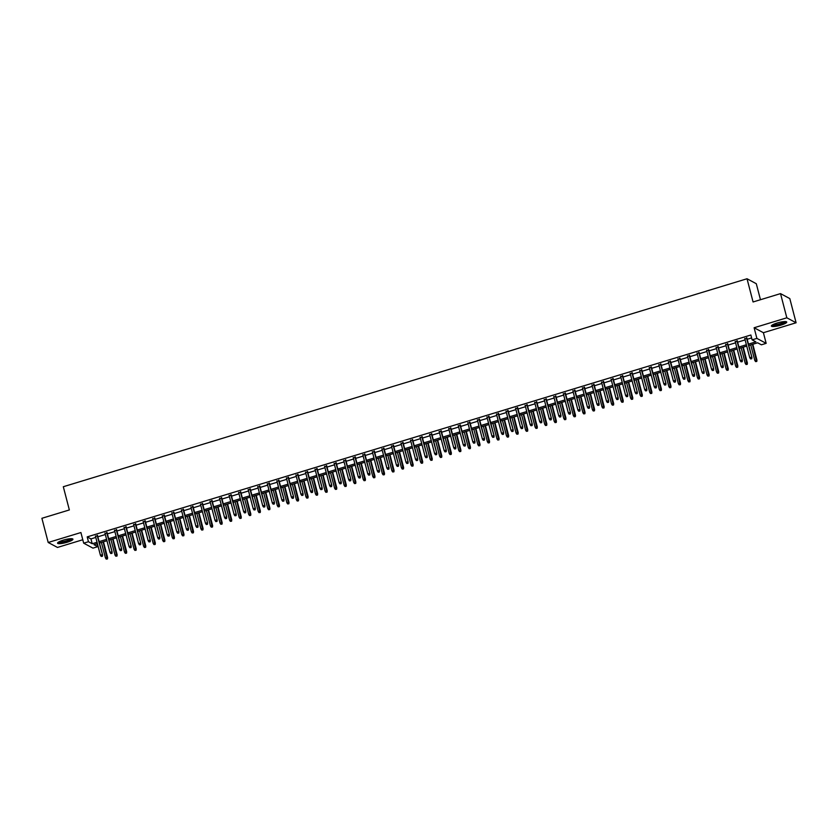<?xml version="1.0" encoding="UTF-8"?>
<svg xmlns="http://www.w3.org/2000/svg" width="838" height="838" viewBox="0 0 838 838"><rect width="100%" height="100%" fill="white"/><g stroke="black" fill="none" stroke-linecap="round" stroke-linejoin="round"><path stroke-width="1.26" d="M67.208 542.228A7.951 1.54 165.4 0 0 72.937 539.18A7.951 1.54 165.4 0 0 63.3 540.143A7.951 1.54 165.4 0 0 57.56 543.192A7.951 1.54 165.4 0 0 67.208 542.228M781.006 325.102A7.951 1.54 165.4 0 0 786.735 322.054A7.951 1.54 165.4 0 0 777.098 323.018A7.951 1.54 165.4 0 0 771.358 326.066A7.951 1.54 165.4 0 0 781.006 325.102M96.967 543.757L97.721 546.68L92.955 548.136L83.674 543.171L88.451 541.725L92.211 543.736L97.03 542.27M760.464 299.721L756.295 283.715L747.025 278.75L63.311 486.731L69.355 509.944L41.9 518.293L48.195 542.479L57.476 547.444L82.784 539.745M747.025 278.75L753.069 301.973L780.524 293.614L789.805 298.579L796.1 322.766L786.83 317.801L754.116 327.752L756.892 338.395L766.162 343.35L761.396 344.806L757.636 342.794L748.805 345.476M754.116 327.752L763.397 332.707L796.1 322.766M763.397 332.707L766.162 343.35M780.524 293.614L786.83 317.801M97.585 535.775L95.511 536.404M107.138 532.874L105.054 533.502M116.681 529.962L114.607 530.601M126.234 527.06L124.16 527.689M135.787 524.159L133.703 524.787M145.33 521.246L143.256 521.885M154.883 518.345L152.799 518.973M164.426 515.443L162.352 516.072M173.979 512.531L171.905 513.17M183.532 509.63L181.448 510.269M193.075 506.728L191.001 507.357M202.628 503.827L200.544 504.455M212.182 500.915L210.097 501.553M221.724 498.013L219.65 498.641M231.278 495.111L229.193 495.74M240.82 492.199L238.746 492.838M250.373 489.298L248.299 489.926M259.927 486.396L257.842 487.025M269.469 483.484L267.395 484.123M279.023 480.583L276.938 481.222M288.565 477.681L286.491 478.309M298.119 474.779L296.044 475.408M307.672 471.867L305.587 472.506M317.214 468.966L315.14 469.594M326.768 466.064L324.683 466.693M336.321 463.152L334.236 463.791M345.864 460.251L343.79 460.879M355.417 457.349L353.332 457.977M364.959 454.437L362.885 455.076M374.513 451.535L372.439 452.174M384.066 448.634L381.981 449.262M393.609 445.732L391.535 446.361M403.162 442.82L401.077 443.459M412.705 439.919L410.63 440.547M422.258 437.017L420.184 437.646M431.811 434.105L429.726 434.744M441.354 431.203L439.28 431.832M450.907 428.302L448.822 428.93M460.45 425.39L458.376 426.029M470.003 422.488L467.929 423.127M479.556 419.587L477.471 420.215M489.099 416.685L487.025 417.314M498.652 413.773L496.567 414.412M508.205 410.871L506.121 411.5M517.748 407.97L515.674 408.598M527.301 405.058L525.216 405.697M536.844 402.156L534.77 402.785M546.397 399.255L544.323 399.883M555.95 396.343L553.866 396.982M565.493 393.441L563.419 394.08M575.046 390.539L572.962 391.168M584.589 387.638L582.515 388.266M594.142 384.726L592.068 385.365M603.695 381.824L601.611 382.453M613.238 378.923L611.164 379.551M622.791 376.011L620.707 376.65M632.334 373.109L630.26 373.738M641.887 370.207L639.813 370.836M651.44 367.295L649.356 367.934M660.983 364.394L658.909 365.033M670.536 361.492L668.452 362.121M680.089 358.591L678.005 359.219M689.632 355.679L687.558 356.318M699.185 352.777L697.101 353.406M708.728 349.875L706.654 350.504M718.281 346.963L716.207 347.602M727.834 344.062L725.75 344.69M737.377 341.16L735.303 341.789M748.46 344.114L755.876 341.852L752.115 339.84L750.858 335.011L87.194 536.886L90.954 538.897L95.773 537.43M97.857 536.802L105.326 534.529M107.4 533.89L114.869 531.617M116.953 530.988L124.422 528.715M126.496 528.087L133.975 525.814M136.049 525.175L143.518 522.902M145.603 522.273L153.071 520M155.145 519.371L162.614 517.098M164.698 516.459L172.167 514.197M174.252 513.558L181.72 511.285M183.794 510.656L191.263 508.383M193.348 507.755L200.816 505.482M202.89 504.843L210.369 502.57M212.443 501.941L219.912 499.668M221.997 499.039L229.465 496.766M231.539 496.127L239.008 493.854M241.093 493.226L248.561 490.953M250.635 490.324L258.114 488.051M260.189 487.412L267.657 485.15M269.742 484.511L277.21 482.238M279.284 481.609L286.753 479.336M288.838 478.708L296.306 476.434M298.38 475.795L305.86 473.522M307.934 472.894L315.402 470.621M317.487 469.992L324.955 467.719M327.03 467.08L334.509 464.807M336.583 464.179L344.051 461.906M346.136 461.277L353.605 459.004M355.679 458.365L363.147 456.102M365.232 455.463L372.701 453.19M374.775 452.562L382.254 450.289M384.328 449.66L391.796 447.387M393.881 446.748L401.35 444.475M403.424 443.847L410.892 441.574M412.977 440.945L420.446 438.672M422.52 438.033L429.999 435.76M432.073 435.132L439.541 432.858M441.626 432.23L449.095 429.957M451.169 429.318L458.637 427.055M460.722 426.416L468.191 424.143M470.275 423.515L477.744 421.242M479.818 420.613L487.287 418.34M489.371 417.701L496.84 415.428M498.914 414.8L506.393 412.526M508.467 411.898L515.936 409.625M518.02 408.986L525.489 406.713M527.563 406.084L535.032 403.811M537.116 403.183L544.585 400.91M546.659 400.271L554.138 397.998M556.212 397.369L563.681 395.096M565.765 394.468L573.234 392.194M575.308 391.566L582.777 389.293M584.861 388.654L592.33 386.381M594.404 385.752L601.883 383.479M603.957 382.851L611.426 380.578M613.51 379.939L620.979 377.666M623.053 377.037L630.522 374.764M632.606 374.136L640.075 371.863M642.159 371.224L649.628 368.95M651.702 368.322L659.171 366.049M661.255 365.42L668.724 363.147M670.798 362.519L678.277 360.246M680.351 359.607L687.82 357.334M689.904 356.705L697.373 354.432M699.447 353.804L706.916 351.531M709 350.892L716.469 348.618M718.543 347.99L726.022 345.717M728.096 345.088L735.565 342.815M737.65 342.176L745.118 339.903M747.192 339.275L751.623 337.934M746.93 338.248L744.846 338.887M83.674 543.171L80.909 532.539L48.195 542.479M87.194 536.886L88.451 541.725M752.115 339.84L756.892 338.395M97.386 543.632L93.971 544.669L97.721 546.68M746.731 346.104L739.263 348.378M737.178 349.017L729.709 351.29M727.635 351.918L720.167 354.191M718.082 354.82L710.614 357.093M708.539 357.732L701.06 360.005M698.986 360.633L691.518 362.906M689.433 363.535L681.964 365.808M679.89 366.447L672.422 368.72M670.337 369.349L662.868 371.622M660.794 372.25L653.315 374.523M651.241 375.152L643.773 377.425M641.688 378.064L634.219 380.337M632.145 380.965L624.677 383.238M622.592 383.867L615.123 386.14M613.039 386.779L605.57 389.052M603.496 389.68L596.028 391.954M593.943 392.582L586.474 394.855M584.4 395.494L576.921 397.767M574.847 398.396L567.378 400.669M565.294 401.297L557.825 403.57M555.751 404.199L548.282 406.472M546.198 407.111L538.729 409.384M536.655 410.012L529.176 412.286M527.102 412.914L519.633 415.187M517.549 415.826L510.08 418.099M508.006 418.728L500.537 421.001M498.453 421.629L490.984 423.902M488.91 424.541L481.431 426.814M479.357 427.443L471.888 429.716M469.804 430.344L462.335 432.618M460.261 433.246L452.782 435.519M450.708 436.158L443.239 438.431M441.155 439.06L433.686 441.333M431.612 441.961L424.143 444.234M422.059 444.873L414.59 447.146M412.516 447.775L405.037 450.048M402.963 450.676L395.494 452.949M393.41 453.588L385.941 455.862M383.867 456.49L376.398 458.763M374.314 459.392L366.845 461.665M364.771 462.293L357.292 464.566M355.218 465.205L347.749 467.478M345.665 468.107L338.196 470.38M336.122 471.008L328.653 473.281M326.569 473.92L319.1 476.194M317.015 476.822L309.547 479.095M307.473 479.724L300.004 481.997M297.919 482.636L290.451 484.909M288.377 485.537L280.898 487.81M278.824 488.439L271.355 490.712M269.27 491.34L261.802 493.613M259.728 494.252L252.259 496.525M250.174 497.154L242.706 499.427M240.632 500.056L233.153 502.329M231.079 502.968L223.61 505.241M221.525 505.869L214.057 508.142M211.983 508.771L204.514 511.044M202.429 511.683L194.961 513.956M192.887 514.584L185.408 516.857M183.333 517.486L175.865 519.759M173.78 520.388L166.312 522.661M164.238 523.3L156.769 525.573M154.684 526.201L147.216 528.474M145.131 529.103L137.662 531.376M135.588 532.015L128.12 534.288M126.035 534.916L118.567 537.189M116.492 537.818L109.013 540.091M106.939 540.73L99.471 543.003M99.114 541.631L106.583 539.358M108.668 538.729L116.136 536.456M118.21 535.828L125.679 533.555M127.764 532.916L135.232 530.643M137.306 530.014L144.785 527.741M146.859 527.112L154.328 524.839M156.413 524.211L163.881 521.938M165.955 521.299L173.424 519.026M175.509 518.397L182.977 516.124M185.051 515.496L192.531 513.223M194.605 512.584L202.073 510.311M204.158 509.682L211.626 507.409M213.7 506.781L221.169 504.507M223.254 503.868L230.722 501.595M232.796 500.967L240.276 498.694M242.35 498.065L249.818 495.792M251.903 495.164L259.371 492.891M261.446 492.252L268.925 489.979M270.999 489.35L278.467 487.077M280.552 486.449L288.021 484.175M290.095 483.536L297.563 481.263M299.648 480.635L307.117 478.362M309.191 477.733L316.67 475.46M318.744 474.821L326.212 472.548M328.297 471.92L335.766 469.647M337.84 469.018L345.308 466.745M347.393 466.117L354.862 463.843M356.936 463.205L364.415 460.931M366.489 460.303L373.958 458.03M376.042 457.401L383.511 455.128M385.585 454.489L393.053 452.216M395.138 451.588L402.607 449.315M404.691 448.686L412.16 446.413M414.234 445.774L421.703 443.501M423.787 442.873L431.256 440.599M433.33 439.971L440.809 437.698M442.883 437.059L450.352 434.796M452.436 434.157L459.905 431.884M461.979 431.256L469.448 428.983M471.532 428.354L479.001 426.081M481.075 425.442L488.554 423.169M490.628 422.541L498.097 420.267M500.181 419.639L507.65 417.366M509.724 416.727L517.193 414.454M519.277 413.825L526.746 411.552M528.82 410.924L536.299 408.651M538.373 408.012L545.842 405.749M547.926 405.11L555.395 402.837M557.469 402.209L564.938 399.936M567.022 399.307L574.491 397.034M576.575 396.395L584.044 394.122M586.118 393.493L593.587 391.22M595.671 390.592L603.14 388.319M605.214 387.68L612.693 385.407M614.767 384.778L622.236 382.505M624.32 381.877L631.789 379.604M633.863 378.965L641.332 376.702M643.416 376.063L650.885 373.79M652.959 373.161L660.438 370.888M662.512 370.26L669.981 367.987M672.066 367.348L679.534 365.075M681.608 364.446L689.077 362.173M691.161 361.545L698.63 359.272M700.704 358.633L708.183 356.36M710.257 355.731L717.726 353.458M719.811 352.829L727.279 350.556M729.353 349.917L736.822 347.655M738.907 347.016L746.375 344.743M90.954 538.897L92.211 543.736M751.518 358.622L750.565 358.915L751.77 358.758L751.477 357.198L749.759 357.721L744.72 338.395M746.438 337.871L751.927 357.438L746.805 337.766M751.77 358.758L751.927 357.438M749.759 357.721L750.565 358.915M755.583 361.597L756.787 361.44L755.583 361.597L754.766 360.403L756.934 360.12L752.807 344.261M756.536 361.304L752.451 344.366M754.766 360.403L750.733 344.889M756.934 360.12L756.787 361.44M785.51 321.583A6.882 1.33 -14.6 0 1 780.534 324.191A6.882 1.33 -14.6 0 1 772.196 325.05M772.856 324.662A6.369 1.236 165.4 0 0 780.283 323.636A6.369 1.236 165.4 0 0 784.745 321.562M771.547 325.584A7.898 1.529 165.4 0 0 780.786 324.327A7.898 1.529 165.4 0 0 786.348 321.729M71.712 538.708A6.882 1.33 -14.6 0 1 67.668 541.023A6.882 1.33 -14.6 0 1 60.315 542.563A6.882 1.33 -14.6 0 1 58.398 542.176M59.058 541.788A6.369 1.236 165.4 0 0 60.535 541.924A6.369 1.236 165.4 0 0 66.642 540.72A6.369 1.236 165.4 0 0 70.947 538.698M57.749 542.71A7.898 1.529 165.4 0 0 59.613 542.877A7.898 1.529 165.4 0 0 67.229 541.379A7.898 1.529 165.4 0 0 72.55 538.855M741.976 361.524L741.012 361.817L742.217 361.66L741.923 360.099L740.205 360.623L735.177 341.307M736.895 340.783L742.374 360.34L737.251 340.668M742.217 361.66L742.374 360.34M740.205 360.623L741.012 361.817M732.422 364.436L731.469 364.719L732.674 364.561L732.381 363.001L730.652 363.524L725.624 344.209M727.342 343.685L732.831 363.242L727.698 343.58M732.674 364.561L732.831 363.242M730.652 363.524L731.469 364.719M722.869 367.337L721.916 367.631L723.121 367.473L722.827 365.913L721.109 366.436L716.071 347.11M717.799 346.586L723.278 366.154L718.156 346.482M723.121 367.473L723.278 366.154M721.109 366.436L721.916 367.631M713.327 370.239L712.373 370.532L713.578 370.375L713.274 368.814L711.556 369.338L706.528 350.022M708.246 349.498L713.725 369.055L708.602 349.383M713.578 370.375L713.725 369.055M711.556 369.338L712.373 370.532M746.03 364.499L747.234 364.341L746.03 364.499L745.223 363.304L747.391 363.022L743.264 347.162M746.983 364.205L742.897 347.278M745.223 363.304L741.18 347.801M747.391 363.022L747.234 364.341M736.476 367.4L737.681 367.243L736.476 367.4L735.67 366.206L737.838 365.923L733.711 350.075M737.44 367.117L733.355 350.179M735.67 366.206L731.626 350.703M737.838 365.923L737.681 367.243M726.934 370.312L728.138 370.155L726.934 370.312L726.117 369.118L728.295 368.835L724.158 352.976M727.887 370.019L723.802 353.081M726.117 369.118L722.084 353.605M728.295 368.835L728.138 370.155M717.38 373.214L718.585 373.057L717.38 373.214L716.574 372.02L718.742 371.737L714.615 355.878M718.334 372.92L714.248 355.993M716.574 372.02L712.53 356.517M718.742 371.737L718.585 373.057M703.773 373.14L702.82 373.434L704.025 373.277L703.731 371.716L702.014 372.24L696.975 352.924M698.693 352.4L704.182 371.957L699.06 352.285M704.025 373.277L704.182 371.957M702.014 372.24L702.82 373.434M707.838 376.115L709.042 375.958L707.838 376.115L707.021 374.921L709.189 374.638L705.062 358.79M708.791 375.822L704.706 358.894M707.021 374.921L702.988 359.418M709.189 374.638L709.042 375.958M694.22 376.053L693.267 376.346L694.472 376.189L694.178 374.628L692.46 375.141L687.432 355.825M689.15 355.302L694.629 374.869L689.506 355.197M694.472 376.189L694.629 374.869M692.46 375.141L693.267 376.346M698.284 379.027L699.489 378.87L698.284 379.027L697.478 377.823L699.646 377.55L695.509 361.691M699.238 378.734L695.152 361.796M697.478 377.823L693.435 362.32M699.646 377.55L699.489 378.87M684.677 378.954L683.724 379.247L684.929 379.09L684.625 377.529L682.907 378.053L677.879 358.727M679.597 358.203L685.086 377.77L679.953 358.098M684.929 379.09L685.086 377.77M682.907 378.053L683.724 379.247M688.731 381.929L689.936 381.772L688.731 381.929L687.925 380.735L690.093 380.452L685.966 364.593M689.684 381.636L685.61 364.708M687.925 380.735L683.881 365.221M690.093 380.452L689.936 381.772M675.124 381.856L674.171 382.149L675.376 381.992L675.082 380.431L673.364 380.955L668.326 361.639M670.044 361.115L675.533 380.672L670.41 361M675.376 381.992L675.533 380.672M673.364 380.955L674.171 382.149M679.189 384.831L680.393 384.673L679.189 384.831L678.371 383.636L680.55 383.354L676.413 367.494M680.142 384.537L676.057 367.61M678.371 383.636L674.339 368.133M680.55 383.354L680.393 384.673M665.582 384.768L664.618 385.051L665.833 384.893L665.529 383.333L663.811 383.856L658.783 364.54M660.501 364.017L665.98 383.574L660.857 363.912M665.833 384.893L665.98 383.574M663.811 383.856L664.618 385.051M669.635 387.732L670.84 387.575L669.635 387.732L668.829 386.538L670.997 386.255L666.87 370.406M670.589 387.449L666.503 370.511M668.829 386.538L664.785 371.035M670.997 386.255L670.84 387.575M656.028 387.669L655.075 387.963L656.28 387.805L655.986 386.245L654.269 386.768L649.23 367.442M650.948 366.918L656.437 386.486L651.315 366.814M656.28 387.805L656.437 386.486M654.269 386.768L655.075 387.963M660.082 390.644L661.297 390.487L660.082 390.644L659.276 389.45L661.444 389.167L657.317 373.308M661.046 390.351L656.961 373.413M659.276 389.45L655.243 373.937M661.444 389.167L661.297 390.487M646.475 390.571L645.522 390.864L646.726 390.707L646.433 389.146L644.715 389.67L639.687 370.354M641.405 369.83L646.884 389.387L641.761 369.715M646.726 390.707L646.884 389.387M644.715 389.67L645.522 390.864M650.539 393.546L651.744 393.389L650.539 393.546L649.733 392.352L651.901 392.069L647.764 376.21M651.493 393.252L647.407 376.325M649.733 392.352L645.689 376.849M651.901 392.069L651.744 393.389M636.932 393.483L635.979 393.766L637.184 393.609L636.88 392.048L635.162 392.572L630.134 373.256M631.852 372.732L637.33 392.289L632.208 372.627M637.184 393.609L637.33 392.289M635.162 392.572L635.979 393.766M640.986 396.447L642.191 396.29L640.986 396.447L640.18 395.253L642.348 394.97L638.221 379.122M641.939 396.165L637.854 379.226M640.18 395.253L636.136 379.75M642.348 394.97L642.191 396.29M631.443 399.359L632.648 399.202L631.443 399.359L630.626 398.165L632.795 397.882L628.668 382.023M632.397 399.066L628.311 382.128M630.626 398.165L626.594 382.652M632.795 397.882L632.648 399.202M621.89 402.261L623.095 402.104L621.89 402.261L621.084 401.067L623.252 400.784L619.125 384.925M622.844 401.968L618.758 385.04M621.084 401.067L617.04 385.564M623.252 400.784L623.095 402.104M627.379 396.384L626.426 396.678L627.631 396.521L627.337 394.96L625.619 395.484L620.581 376.157M622.299 375.634L627.788 395.201L622.665 375.529M627.631 396.521L627.788 395.201M625.619 395.484L626.426 396.678M617.836 399.286L616.873 399.579L618.088 399.422L617.784 397.861L616.066 398.385L611.038 379.069M612.756 378.546L618.235 398.102L613.112 378.43M618.088 399.422L618.235 398.102M616.066 398.385L616.873 399.579M608.283 402.188L607.33 402.481L608.535 402.324L608.241 400.763L606.513 401.287L601.485 381.971M603.203 381.447L608.692 401.004L603.57 381.332M608.535 402.324L608.692 401.004M606.513 401.287L607.33 402.481M612.337 405.163L613.542 405.005L612.337 405.163L611.53 403.968L613.699 403.686L609.572 387.837M613.301 404.869L609.216 387.942M611.53 403.968L607.498 388.465M613.699 403.686L613.542 405.005M598.73 405.1L597.777 405.393L598.981 405.236L598.688 403.675L596.97 404.188L591.932 384.872M593.66 384.349L599.139 403.916L594.016 384.244M598.981 405.236L599.139 403.916M596.97 404.188L597.777 405.393M602.794 408.075L603.999 407.917L602.794 408.075L601.977 406.87L604.156 406.598L600.018 390.738M603.748 407.781L599.662 390.843M601.977 406.87L597.944 391.367M604.156 406.598L603.999 407.917M589.187 408.001L588.234 408.295L589.439 408.137L589.135 406.577L587.417 407.1L582.389 387.774M584.107 387.25L589.585 406.818L584.463 387.146M589.439 408.137L589.585 406.818M587.417 407.1L588.234 408.295M593.241 410.976L594.446 410.819L593.241 410.976L592.435 409.782L594.603 409.499L590.476 393.64M594.194 410.683L590.109 393.755M592.435 409.782L588.391 394.269M594.603 409.499L594.446 410.819M579.634 410.903L578.681 411.196L579.886 411.039L579.592 409.478L577.874 410.002L572.836 390.686M574.554 390.162L580.043 409.719L574.92 390.047M579.886 411.039L580.043 409.719M577.874 410.002L578.681 411.196M583.698 413.878L584.903 413.721L583.698 413.878L582.881 412.684L585.05 412.401L580.923 396.542M584.652 413.584L580.566 396.657M582.881 412.684L578.849 397.181M585.05 412.401L584.903 413.721M570.091 413.815L569.128 414.098L570.332 413.941L570.039 412.38L568.321 412.904L563.293 393.588M565.011 393.064L570.489 412.621L565.367 392.959M570.332 413.941L570.489 412.621M568.321 412.904L569.128 414.098M574.145 416.779L575.35 416.622L574.145 416.779L573.339 415.585L575.507 415.302L571.38 399.454M575.098 416.496L571.013 399.558M573.339 415.585L569.295 400.082M575.507 415.302L575.35 416.622M560.538 416.716L559.585 417.01L560.79 416.853L560.496 415.292L558.768 415.816L553.74 396.489M555.458 395.965L560.947 415.533L555.814 395.861M560.79 416.853L560.947 415.533M558.768 415.816L559.585 417.01M564.592 419.691L565.797 419.534L564.592 419.691L563.785 418.497L565.954 418.214L561.827 402.355M565.556 419.398L561.47 402.46M563.785 418.497L559.742 402.984M565.954 418.214L565.797 419.534M550.985 419.618L550.032 419.911L551.236 419.754L550.943 418.193L549.225 418.717L544.187 399.401M545.915 398.878L551.394 418.434L546.271 398.762M551.236 419.754L551.394 418.434M549.225 418.717L550.032 419.911M555.049 422.593L556.254 422.436L555.049 422.593L554.232 421.399L556.411 421.116L552.273 405.257M556.003 422.3L551.917 405.372M554.232 421.399L550.199 405.896M556.411 421.116L556.254 422.436M541.442 422.53L540.489 422.813L541.694 422.656L541.39 421.095L539.672 421.619L534.644 402.303M536.362 401.779L541.84 421.336L536.718 401.674M541.694 422.656L541.84 421.336M539.672 421.619L540.489 422.813M545.496 425.495L546.701 425.337L545.496 425.495L544.69 424.3L546.858 424.018L542.731 408.169M546.449 425.212L542.364 408.274M544.69 424.3L540.646 408.797M546.858 424.018L546.701 425.337M531.889 425.432L530.936 425.725L532.14 425.568L531.847 424.007L530.129 424.531L525.091 405.204M526.809 404.681L532.298 424.248L527.175 404.576M532.14 425.568L532.298 424.248M530.129 424.531L530.936 425.725M522.336 428.333L521.383 428.627L522.587 428.469L522.294 426.909L520.576 427.432L515.548 408.116M517.266 407.593L522.744 427.15L517.622 407.478M522.587 428.469L522.744 427.15M520.576 427.432L521.383 428.627M512.793 431.235L511.84 431.528L513.045 431.371L512.741 429.81L511.023 430.334L505.995 411.018M507.713 410.494L513.202 430.051L508.069 410.379M513.045 431.371L513.202 430.051M511.023 430.334L511.84 431.528M535.953 428.407L537.158 428.249L535.953 428.407L535.136 427.212L537.305 426.93L533.178 411.07M536.907 428.113L532.821 411.175M535.136 427.212L531.103 411.699M537.305 426.93L537.158 428.249M526.4 431.308L527.605 431.151L526.4 431.308L525.594 430.114L527.762 429.831L523.624 413.972M527.353 431.015L523.268 414.087M525.594 430.114L521.55 414.611M527.762 429.831L527.605 431.151M516.847 434.21L518.052 434.053L516.847 434.21L516.04 433.016L518.209 432.733L514.082 416.884M517.8 433.916L513.715 416.989M516.04 433.016L511.997 417.513M518.209 432.733L518.052 434.053M503.24 434.147L502.287 434.44L503.491 434.283L503.198 432.722L501.48 433.236L496.442 413.92M498.16 413.396L503.648 432.963L498.526 413.291M503.491 434.283L503.648 432.963M501.48 433.236L502.287 434.44M507.304 437.122L508.509 436.965L507.304 437.122L506.487 435.917L508.666 435.645L504.528 419.786M508.257 436.828L504.172 419.89M506.487 435.917L502.454 420.414M508.666 435.645L508.509 436.965M493.697 437.048L492.734 437.342L493.949 437.185L493.645 435.624L491.927 436.148L486.899 416.821M488.617 416.308L494.095 435.865L488.973 416.193M493.949 437.185L494.095 435.865M491.927 436.148L492.734 437.342M497.751 440.023L498.956 439.866L497.751 440.023L496.944 438.829L499.113 438.546L494.986 422.687M498.704 439.73L494.619 422.802M496.944 438.829L492.901 423.316M499.113 438.546L498.956 439.866M484.144 439.95L483.191 440.243L484.395 440.086L484.102 438.525L482.384 439.049L477.346 419.733M479.064 419.21L484.553 438.766L479.43 419.094M484.395 440.086L484.553 438.766M482.384 439.049L483.191 440.243M488.198 442.925L489.413 442.768L488.198 442.925L487.391 441.731L489.56 441.448L485.432 425.589M489.162 442.632L485.076 425.704M487.391 441.731L483.358 426.228M489.56 441.448L489.413 442.768M474.591 442.862L473.638 443.145L474.842 442.988L474.549 441.427L472.831 441.951L467.803 422.635M469.521 422.111L474.999 441.668L469.877 422.006M474.842 442.988L474.999 441.668M472.831 441.951L473.638 443.145M478.655 445.826L479.86 445.669L478.655 445.826L477.849 444.632L480.017 444.35L475.879 428.501M479.608 445.544L475.523 428.606M477.849 444.632L473.805 429.129M480.017 444.35L479.86 445.669M465.048 445.764L464.095 446.057L465.3 445.9L464.996 444.339L463.278 444.863L458.25 425.536M459.968 425.013L465.446 444.58L460.324 424.908M465.3 445.9L465.446 444.58M463.278 444.863L464.095 446.057M455.495 448.665L454.542 448.959L455.746 448.801L455.453 447.241L453.735 447.764L448.697 428.448M450.415 427.925L455.903 447.482L450.781 427.809M455.746 448.801L455.903 447.482M453.735 447.764L454.542 448.959M445.952 451.577L444.988 451.86L446.193 451.703L445.9 450.142L444.182 450.666L439.154 431.35M440.872 430.826L446.35 450.383L441.228 430.722M446.193 451.703L446.35 450.383M444.182 450.666L444.988 451.86M469.102 448.739L470.307 448.581L469.102 448.739L468.295 447.544L470.464 447.262L466.337 431.402M470.055 448.445L465.97 431.507M468.295 447.544L464.252 432.031M470.464 447.262L470.307 448.581M459.559 451.64L460.764 451.483L459.559 451.64L458.742 450.446L460.91 450.163L456.783 434.304M460.512 451.347L456.427 434.419M458.742 450.446L454.709 434.943M460.91 450.163L460.764 451.483M450.006 454.542L451.211 454.385L450.006 454.542L449.199 453.348L451.368 453.065L447.241 437.216M450.959 454.259L446.874 437.321M449.199 453.348L445.156 437.845M451.368 453.065L451.211 454.385M436.399 454.479L435.446 454.772L436.65 454.615L436.357 453.054L434.629 453.578L429.601 434.252M431.319 433.728L436.808 453.295L431.685 433.623M436.65 454.615L436.808 453.295M434.629 453.578L435.446 454.772M440.453 457.454L441.657 457.297L440.453 457.454L439.646 456.26L441.815 455.977L437.687 440.118M441.417 457.16L437.331 440.222M439.646 456.26L435.613 440.746M441.815 455.977L441.657 457.297M426.846 457.38L425.893 457.674L427.097 457.517L426.804 455.956L425.086 456.48L420.048 437.164M421.776 436.64L427.254 456.197L422.132 436.525M427.097 457.517L427.254 456.197M425.086 456.48L425.893 457.674M430.91 460.355L432.115 460.198L430.91 460.355L430.093 459.161L432.272 458.878L428.134 443.019M431.863 460.062L427.778 443.134M430.093 459.161L426.06 443.658M432.272 458.878L432.115 460.198M417.303 460.282L416.35 460.575L417.554 460.418L417.251 458.857L415.533 459.381L410.505 440.065M412.223 439.541L417.701 459.098L412.579 439.426M417.554 460.418L417.701 459.098M415.533 459.381L416.35 460.575M421.357 463.257L422.562 463.1L421.357 463.257L420.55 462.063L422.719 461.78L418.591 445.931M422.31 462.964L418.225 446.036M420.55 462.063L416.507 446.56M422.719 461.78L422.562 463.1M407.75 463.194L406.797 463.487L408.001 463.33L407.708 461.769L405.99 462.283L400.952 442.967M402.669 442.443L408.158 462.01L403.036 442.338M408.001 463.33L408.158 462.01M405.99 462.283L406.797 463.487M411.814 466.169L413.019 466.012L411.814 466.169L410.997 464.964L413.165 464.692L409.038 448.833M412.767 465.876L408.682 448.938M410.997 464.964L406.964 449.461M413.165 464.692L413.019 466.012M398.207 466.096L397.243 466.389L398.448 466.232L398.155 464.671L396.437 465.195L391.409 445.868M393.127 445.355L398.605 464.912L393.483 445.24M398.448 466.232L398.605 464.912M396.437 465.195L397.243 466.389M402.261 469.071L403.466 468.913L402.261 469.071L401.454 467.876L403.623 467.594L399.485 451.734M403.214 468.777L399.129 451.85M401.454 467.876L397.411 452.363M403.623 467.594L403.466 468.913M388.654 468.997L387.701 469.29L388.905 469.133L388.612 467.573L386.884 468.096L381.856 448.78M383.574 448.257L389.062 467.814L383.93 448.141M388.905 469.133L389.062 467.814M386.884 468.096L387.701 469.29M392.708 471.972L393.912 471.815L392.708 471.972L391.901 470.778L394.07 470.495L389.942 454.636M393.661 471.679L389.586 454.751M391.901 470.778L387.858 455.275M394.07 470.495L393.912 471.815M379.101 471.909L378.148 472.192L379.352 472.035L379.059 470.474L377.341 470.998L372.302 451.682M374.02 451.158L379.509 470.715L374.387 451.054M379.352 472.035L379.509 470.715M377.341 470.998L378.148 472.192M383.165 474.874L384.37 474.717L383.165 474.874L382.348 473.68L384.527 473.397L380.389 457.548M384.118 474.591L380.033 457.653M382.348 473.68L378.315 458.177M384.527 473.397L384.37 474.717M369.558 474.811L368.605 475.104L369.809 474.947L369.506 473.386L367.788 473.91L362.76 454.584M364.478 454.06L369.956 473.627L364.834 453.955M369.809 474.947L369.956 473.627M367.788 473.91L368.605 475.104M373.612 477.786L374.816 477.629L373.612 477.786L372.805 476.592L374.974 476.309L370.846 460.45M374.565 477.492L370.48 460.554M372.805 476.592L368.762 461.078M374.974 476.309L374.816 477.629M360.005 477.712L359.052 478.006L360.256 477.849L359.963 476.288L358.245 476.812L353.207 457.496M354.924 456.972L360.413 476.529L355.291 456.857M360.256 477.849L360.413 476.529M358.245 476.812L359.052 478.006M364.059 480.687L365.274 480.53L364.059 480.687L363.252 479.493L365.42 479.21L361.293 463.351M365.022 480.394L360.937 463.466M363.252 479.493L359.219 463.99M365.42 479.21L365.274 480.53M350.452 480.624L349.498 480.907L350.703 480.75L350.41 479.189L348.692 479.713L343.664 460.397M345.382 459.873L350.86 479.43L345.738 459.769M350.703 480.75L350.86 479.43M348.692 479.713L349.498 480.907M354.516 483.589L355.721 483.432L354.516 483.589L353.709 482.395L355.878 482.112L351.74 466.263M355.469 483.306L351.384 466.368M353.709 482.395L349.666 466.892M355.878 482.112L355.721 483.432M340.909 483.526L339.956 483.819L341.16 483.662L340.856 482.101L339.139 482.625L334.111 463.299M335.829 462.775L341.317 482.342L336.185 462.67M341.16 483.662L341.317 482.342M339.139 482.625L339.956 483.819M344.963 486.501L346.167 486.344L344.963 486.501L344.156 485.307L346.324 485.024L342.197 469.165M345.916 486.208L341.831 469.27M344.156 485.307L340.113 469.793M346.324 485.024L346.167 486.344M331.356 486.428L330.402 486.721L331.607 486.564L331.314 485.003L329.596 485.527L324.557 466.211M326.275 465.687L331.764 485.244L326.642 465.572M331.607 486.564L331.764 485.244M329.596 485.527L330.402 486.721M335.42 489.402L336.625 489.245L335.42 489.402L334.603 488.208L336.782 487.926L332.644 472.066M336.373 489.109L332.288 472.182M334.603 488.208L330.57 472.705M336.782 487.926L336.625 489.245M321.813 489.329L320.849 489.622L322.064 489.465L321.761 487.905L320.043 488.428L315.015 469.112M316.733 468.589L322.211 488.145L317.089 468.473M322.064 489.465L322.211 488.145M320.043 488.428L320.849 489.622M325.867 492.304L327.071 492.147L325.867 492.304L325.06 491.11L327.229 490.827L323.101 474.978M326.82 492.011L322.735 475.083M325.06 491.11L321.017 475.607M327.229 490.827L327.071 492.147M312.26 492.241L311.307 492.535L312.511 492.377L312.218 490.817L310.5 491.33L305.461 472.014M307.179 471.49L312.668 491.058L307.546 471.385M312.511 492.377L312.668 491.058M310.5 491.33L311.307 492.535M316.314 495.216L317.529 495.059L316.314 495.216L315.507 494.011L317.675 493.739L313.548 477.88M317.277 494.923L313.192 477.985M315.507 494.011L311.474 478.508M317.675 493.739L317.529 495.059M302.707 495.143L301.753 495.436L302.958 495.279L302.665 493.718L300.947 494.242L295.919 474.916M297.637 474.402L303.115 493.959L297.993 474.287M302.958 495.279L303.115 493.959M300.947 494.242L301.753 495.436M306.771 498.118L307.975 497.961L306.771 498.118L305.964 496.924L308.133 496.641L303.995 480.782M307.724 497.824L303.639 480.897M305.964 496.924L301.921 481.41M308.133 496.641L307.975 497.961M293.164 498.044L292.211 498.338L293.415 498.181L293.111 496.62L291.394 497.144L286.366 477.828M288.083 477.304L293.562 496.861L288.44 477.189M293.415 498.181L293.562 496.861M291.394 497.144L292.211 498.338M297.218 501.019L298.422 500.862L297.218 501.019L296.411 499.825L298.579 499.542L294.452 483.683M298.171 500.726L294.086 483.798M296.411 499.825L292.368 484.322M298.579 499.542L298.422 500.862M283.611 500.956L282.657 501.239L283.862 501.082L283.569 499.521L281.851 500.045L276.812 480.729M278.53 480.205L284.019 499.762L278.897 480.101M283.862 501.082L284.019 499.762M281.851 500.045L282.657 501.239M287.675 503.921L288.88 503.764L287.675 503.921L286.858 502.727L289.026 502.444L284.899 486.595M288.628 503.638L284.543 486.7M286.858 502.727L282.825 487.224M289.026 502.444L288.88 503.764M274.068 503.858L273.104 504.151L274.309 503.994L274.016 502.433L272.298 502.957L267.27 483.631M268.988 483.107L274.466 502.674L269.344 483.002M274.309 503.994L274.466 502.674M272.298 502.957L273.104 504.151M278.122 506.833L279.326 506.676L278.122 506.833L277.315 505.639L279.483 505.356L275.356 489.497M279.075 506.54L274.99 489.602M277.315 505.639L273.272 490.125M279.483 505.356L279.326 506.676M264.515 506.76L263.561 507.053L264.766 506.896L264.473 505.335L262.744 505.859L257.716 486.543M259.434 486.019L264.923 505.576L259.79 485.904M264.766 506.896L264.923 505.576M262.744 505.859L263.561 507.053M268.569 509.734L269.773 509.577L268.569 509.734L267.762 508.54L269.93 508.257L265.803 492.398M269.532 509.441L265.447 492.514M267.762 508.54L263.719 493.037M269.93 508.257L269.773 509.577M254.962 509.672L254.008 509.954L255.213 509.797L254.92 508.237L253.202 508.76L248.163 489.444M249.892 488.921L255.37 508.477L250.248 488.816M255.213 509.797L255.37 508.477M253.202 508.76L254.008 509.954M259.026 512.636L260.23 512.479L259.026 512.636L258.209 511.442L260.388 511.159L256.25 495.31M259.979 512.353L255.894 495.415M258.209 511.442L254.176 495.939M260.388 511.159L260.23 512.479M245.419 512.573L244.466 512.866L245.67 512.709L245.366 511.149L243.649 511.672L238.621 492.346M240.338 491.822L245.817 511.39L240.695 491.717M245.67 512.709L245.817 511.39M243.649 511.672L244.466 512.866M235.866 515.475L234.912 515.768L236.117 515.611L235.824 514.05L234.106 514.574L229.067 495.258M230.785 494.734L236.274 514.291L231.152 494.619M236.117 515.611L236.274 514.291M234.106 514.574L234.912 515.768M226.312 518.376L225.359 518.67L226.564 518.513L226.27 516.952L224.553 517.475L219.525 498.16M221.242 497.636L226.721 517.193L221.599 497.521M226.564 518.513L226.721 517.193M224.553 517.475L225.359 518.67M216.77 521.288L215.816 521.582L217.021 521.425L216.717 519.864L214.999 520.377L209.971 501.061M211.689 500.537L217.178 520.105L212.045 500.433M217.021 521.425L217.178 520.105M214.999 520.377L215.816 521.582M207.216 524.19L206.263 524.483L207.468 524.326L207.175 522.765L205.457 523.289L200.418 503.963M202.136 503.449L207.625 523.006L202.503 503.334M207.468 524.326L207.625 523.006M205.457 523.289L206.263 524.483M197.674 527.092L196.71 527.385L197.925 527.228L197.621 525.667L195.903 526.191L190.875 506.875M192.593 506.351L198.072 525.908L192.95 506.236M197.925 527.228L198.072 525.908M195.903 526.191L196.71 527.385M249.473 515.548L250.677 515.391L249.473 515.548L248.666 514.354L250.834 514.071L246.707 498.212M250.426 515.255L246.341 498.317M248.666 514.354L244.623 498.84M250.834 514.071L250.677 515.391M239.93 518.45L241.135 518.293L239.93 518.45L239.113 517.256L241.281 516.973L237.154 501.114M240.883 518.156L236.798 501.229M239.113 517.256L235.08 501.753M241.281 516.973L241.135 518.293M230.377 521.351L231.581 521.194L230.377 521.351L229.57 520.157L231.738 519.874L227.601 504.026M231.33 521.058L227.245 504.13M229.57 520.157L225.527 504.654M231.738 519.874L231.581 521.194M220.823 524.263L222.028 524.106L220.823 524.263L220.017 523.059L222.185 522.786L218.058 506.927M221.777 523.97L217.702 507.032M220.017 523.059L215.974 507.556M222.185 522.786L222.028 524.106M211.281 527.165L212.485 527.008L211.281 527.165L210.464 525.971L212.643 525.688L208.505 509.829M212.234 526.872L208.149 509.944M210.464 525.971L206.431 510.457M212.643 525.688L212.485 527.008M201.728 530.066L202.932 529.909L201.728 530.066L200.921 528.872L203.089 528.589L198.962 512.73M202.681 529.773L198.596 512.846M200.921 528.872L196.878 513.369M203.089 528.589L202.932 529.909M188.121 530.004L187.167 530.286L188.372 530.129L188.079 528.569L186.361 529.092L181.322 509.776M183.04 509.253L188.529 528.809L183.407 509.148M188.372 530.129L188.529 528.809M186.361 529.092L187.167 530.286M192.174 532.968L193.389 532.811L192.174 532.968L191.368 531.774L193.536 531.491L189.409 515.642M193.138 532.685L189.053 515.747M191.368 531.774L187.335 516.271M193.536 531.491L193.389 532.811M178.567 532.905L177.614 533.198L178.819 533.041L178.525 531.481L176.808 532.004L171.78 512.678M173.497 512.154L178.976 531.721L173.854 512.049M178.819 533.041L178.976 531.721M176.808 532.004L177.614 533.198M182.632 535.88L183.836 535.723L182.632 535.88L181.825 534.686L183.993 534.403L179.856 518.544M183.585 535.587L179.5 518.649M181.825 534.686L177.782 519.172M183.993 534.403L183.836 535.723M169.025 535.807L168.071 536.1L169.276 535.943L168.972 534.382L167.254 534.906L162.226 515.59M163.944 515.066L169.433 534.623L164.3 514.951M169.276 535.943L169.433 534.623M167.254 534.906L168.071 536.1M173.078 538.782L174.283 538.625L173.078 538.782L172.272 537.587L174.44 537.305L170.313 521.446M174.032 538.488L169.946 521.561M172.272 537.587L168.228 522.084M174.44 537.305L174.283 538.625M159.471 538.719L158.518 539.002L159.723 538.844L159.429 537.284L157.712 537.807L152.673 518.492M154.391 517.968L159.88 537.525L154.758 517.863M159.723 538.844L159.88 537.525M157.712 537.807L158.518 539.002M163.536 541.683L164.74 541.526L163.536 541.683L162.719 540.489L164.887 540.206L160.76 524.358M164.489 541.4L160.404 524.462M162.719 540.489L158.686 524.986M164.887 540.206L164.74 541.526M149.929 541.62L148.965 541.914L150.18 541.757L149.876 540.196L148.158 540.72L143.13 521.393M144.848 520.869L150.327 540.437L145.204 520.765M150.18 541.757L150.327 540.437M148.158 540.72L148.965 541.914M153.983 544.595L155.187 544.438L153.983 544.595L153.176 543.401L155.344 543.118L151.217 527.259M154.936 544.302L150.85 527.364M153.176 543.401L149.133 527.888M155.344 543.118L155.187 544.438M140.375 544.522L139.422 544.815L140.627 544.658L140.334 543.097L138.616 543.621L133.577 524.305M135.295 523.781L140.784 543.338L135.662 523.666M140.627 544.658L140.784 543.338M138.616 543.621L139.422 544.815M144.429 547.497L145.634 547.34L144.429 547.497L143.623 546.303L145.791 546.02L141.664 530.161M145.393 547.204L141.308 530.276M143.623 546.303L139.59 530.8M145.791 546.02L145.634 547.34M130.822 547.424L129.869 547.717L131.074 547.56L130.78 545.999L129.062 546.523L124.024 527.207M125.752 526.683L131.231 546.24L126.109 526.568M131.074 547.56L131.231 546.24M129.062 546.523L129.869 547.717M134.887 550.398L136.091 550.241L134.887 550.398L134.07 549.204L136.248 548.921L132.111 533.073M135.84 550.105L131.755 533.178M134.07 549.204L130.037 533.701M136.248 548.921L136.091 550.241M121.28 550.336L120.326 550.629L121.531 550.472L121.227 548.911L119.509 549.424L114.481 530.108M116.199 529.585L121.678 549.152L116.555 529.48M121.531 550.472L121.678 549.152M119.509 549.424L120.326 550.629M125.333 553.31L126.538 553.153L125.333 553.31L124.527 552.106L126.695 551.833L122.568 535.974M126.287 553.017L122.201 536.079M124.527 552.106L120.483 536.603M126.695 551.833L126.538 553.153M111.726 553.237L110.773 553.53L111.978 553.373L111.684 551.813L109.967 552.336L104.928 533.01M106.646 532.497L112.135 552.053L107.013 532.381M111.978 553.373L112.135 552.053M109.967 552.336L110.773 553.53M115.791 556.212L116.995 556.055L115.791 556.212L114.974 555.018L117.142 554.735L113.015 538.876M116.744 555.919L112.659 538.991M114.974 555.018L110.941 539.515M117.142 554.735L116.995 556.055M102.184 556.139L101.22 556.432L102.425 556.275L102.131 554.714L100.413 555.238L95.385 535.922M97.103 535.398L102.582 554.955L97.459 535.283M102.425 556.275L102.582 554.955M100.413 555.238L101.22 556.432M106.237 559.114L107.442 558.956L106.237 559.114L105.431 557.919L107.599 557.637L103.472 541.777M107.191 558.82L103.105 541.893M105.431 557.919L101.388 542.416M107.599 557.637L107.442 558.956"/></g></svg>
